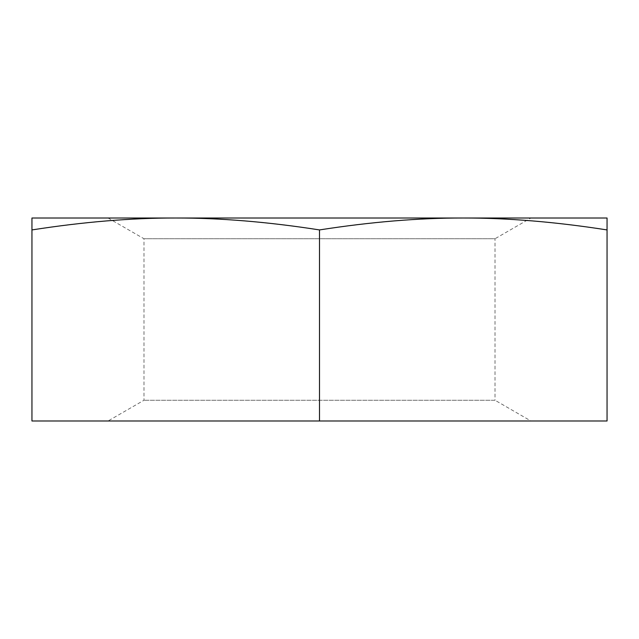 <?xml version="1.0" encoding="UTF-8"?>
<svg xmlns="http://www.w3.org/2000/svg" width="639" height="639" viewBox="0 0 639 639"><rect width="100%" height="100%" fill="white"/><g stroke="black" fill="none" stroke-linecap="round" stroke-linejoin="round"><path stroke-width="0.48" stroke-dasharray="3.19 2.4" d="M530.937 218.011L108.063 218.011L530.937 218.011L495.009 238.754L143.991 238.754L495.009 238.754L495.009 400.246L143.991 400.246L495.009 400.246L530.937 420.989L108.063 420.989L530.937 420.989M463.275 218.011C507.685 217.923 555.611 221.901 607.05 229.928L607.05 218.011L175.725 218.011C220.136 217.923 268.06 221.901 319.5 229.928C370.939 221.901 418.864 217.923 463.275 218.011M31.95 218.011L31.95 229.928C83.389 221.901 131.315 217.923 175.725 218.011L31.95 218.011M31.95 229.928L31.95 420.989L319.5 420.989L319.5 229.928M607.05 229.928L607.05 420.989L319.5 420.989M108.063 218.011L143.991 238.754L143.991 400.246L108.063 420.989"/><path stroke-width="0.96" d="M463.275 218.011L607.05 218.011L607.05 229.928C555.611 221.901 507.685 217.923 463.275 218.011C418.864 217.923 370.939 221.901 319.5 229.928C268.06 221.901 220.136 217.923 175.725 218.011L463.275 218.011M175.725 218.011C131.315 217.923 83.389 221.901 31.95 229.928L31.95 218.011L175.725 218.011M31.95 229.928L31.95 420.989L607.05 420.989L607.05 229.928M319.5 229.928L319.5 420.989"/></g></svg>
